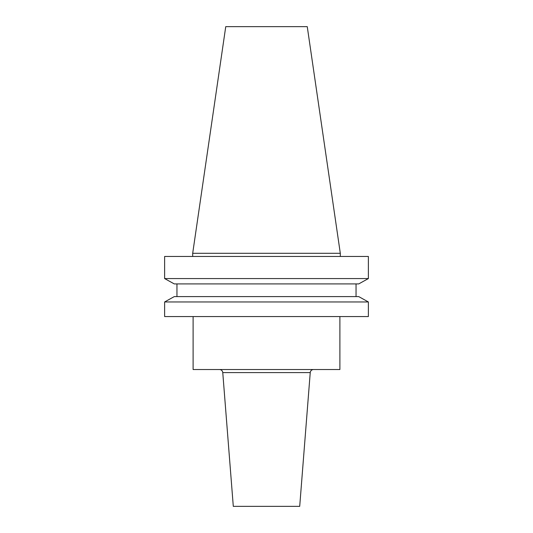 <?xml version="1.0" encoding="UTF-8"?>
<svg xmlns="http://www.w3.org/2000/svg" width="533" height="533" viewBox="0 0 533 533"><rect width="100%" height="100%" fill="white"/><g stroke="black" fill="none" stroke-linecap="round" stroke-linejoin="round"><path stroke-width="0.8" d="M193.106 316.562L193.106 369.529L339.894 369.529L339.894 316.562M310.239 372.587L222.761 372.587L233.294 506.35L299.706 506.35L310.239 372.587A3.318 3.318 0 0 1 313.544 369.529M222.761 372.587A3.318 3.318 0 0 0 219.456 369.529M192.693 253.295L340.307 253.295L307.255 26.65L225.745 26.65L192.693 253.295L192.693 256.453M340.307 253.295L340.307 256.453M358.749 283.909L368.37 278.566L164.63 278.566L174.251 283.909L164.63 278.566L164.63 256.453L368.37 256.453L368.37 278.566L358.749 283.909L174.251 283.909M174.251 296.608L164.63 301.958L174.251 296.608L358.749 296.608L368.37 301.958L164.63 301.958L164.63 316.562L368.37 316.562L368.37 301.958L358.749 296.608M176.956 296.608L176.956 283.909M356.044 296.608L356.044 283.909"/></g></svg>
